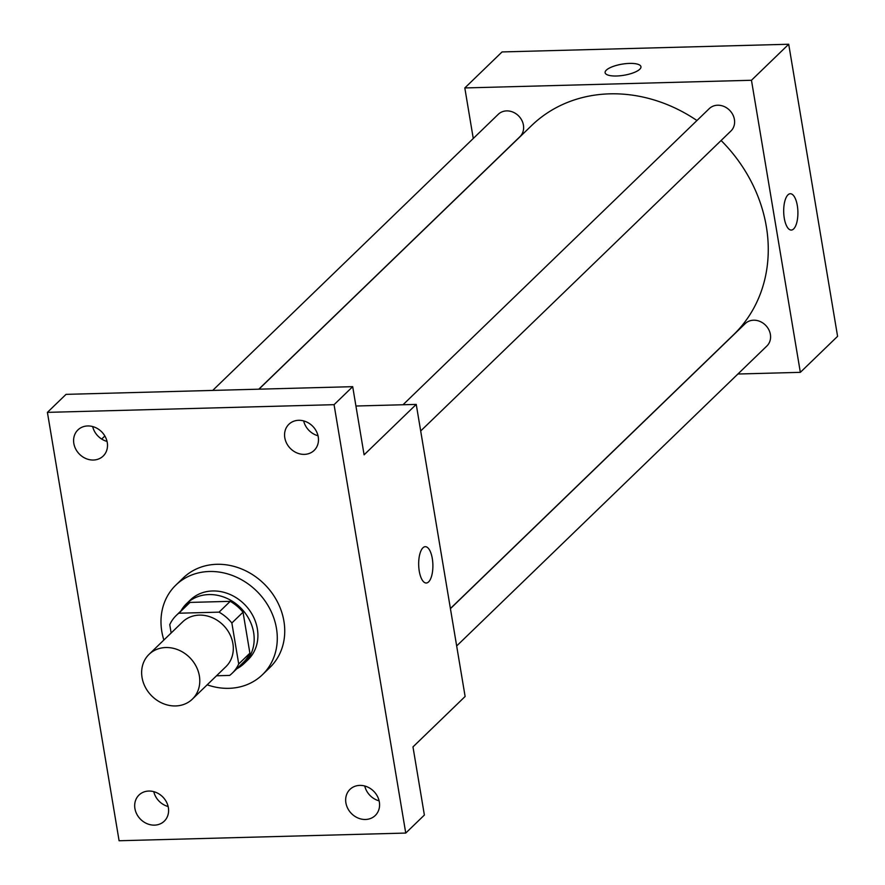 <?xml version="1.0" encoding="UTF-8"?>
<svg xmlns="http://www.w3.org/2000/svg" width="885" height="885" viewBox="0 0 885 885"><rect width="100%" height="100%" fill="white"/><g stroke="black" fill="none" stroke-linecap="round" stroke-linejoin="round"><path stroke-width="1.33" d="M165.827 647.532A31.152 26.992 46 0 1 196.171 666.394A31.152 26.992 46 0 1 192.366 699.128A31.152 26.992 46 0 1 151.302 695.499A31.152 26.992 46 0 1 149.056 654.347A31.152 26.992 46 0 1 165.827 647.532M149.056 654.347L182.587 621.934A31.152 26.992 46 0 1 199.346 615.119A31.152 26.992 46 0 1 229.691 633.981A31.152 26.992 46 0 1 225.885 666.715L192.366 699.128M230.222 601.335A40.212 34.847 46 0 1 243.032 612.199L249.891 653.174L238.718 663.982L231.859 622.996A40.212 34.847 46 0 0 219.049 612.143L230.222 601.335L190.009 602.419A40.212 34.847 46 0 0 187.465 604.61L176.292 615.418A40.212 34.847 46 0 0 169.754 624.666L171.148 632.985M216.526 675.775L229.646 675.421A40.212 34.847 46 0 0 232.18 673.231A40.212 34.847 46 0 0 238.718 663.982M219.049 612.143L178.825 613.216A40.212 34.847 46 0 0 176.292 615.418M243.032 612.199L231.859 622.996M190.009 602.419L178.825 613.216M249.891 653.174A40.212 34.847 46 0 1 243.364 662.422L232.18 673.231M236.87 668.706A41.54 35.997 -134 0 0 244.282 663.374A41.54 35.997 -134 0 0 253.63 632.498A41.54 35.997 -134 0 0 226.162 598.006A41.54 35.997 -134 0 0 186.536 603.658A41.54 35.997 -134 0 0 180.971 610.893M186.536 603.658L190.264 600.052A41.54 35.997 46 0 1 212.621 590.97A41.54 35.997 46 0 1 257.358 628.892A41.54 35.997 46 0 1 248.01 659.779L244.282 663.374M163.869 640.032A62.304 53.996 46 0 1 175.827 585.129A62.304 53.996 46 0 1 209.358 571.5A62.304 53.996 46 0 1 270.047 609.223A62.304 53.996 46 0 1 262.447 674.702A62.304 53.996 46 0 1 207.178 684.813M175.827 585.129L183.272 577.927A62.304 53.996 46 0 1 216.814 564.298A62.304 53.996 46 0 1 277.503 602.021A62.304 53.996 46 0 1 269.892 667.5L262.447 674.702M134.918 808.547A18.176 15.753 46 0 1 139.011 795.029A18.176 15.753 46 0 1 162.962 797.142A18.176 15.753 46 0 1 164.278 821.158A18.176 15.753 46 0 1 146.943 823.636A18.176 15.753 46 0 1 134.918 808.547M73.831 443.44A18.176 15.753 46 0 1 77.913 429.933A18.176 15.753 46 0 1 101.875 432.046A18.176 15.753 46 0 1 103.18 456.052A18.176 15.753 46 0 1 85.845 458.53A18.176 15.753 46 0 1 73.831 443.44M284.804 437.787A18.176 15.753 46 0 1 288.897 424.269A18.176 15.753 46 0 1 312.848 426.393A18.176 15.753 46 0 1 314.153 450.399A18.176 15.753 46 0 1 296.818 452.877A18.176 15.753 46 0 1 284.804 437.787M345.902 802.883A18.176 15.753 46 0 1 349.984 789.376A18.176 15.753 46 0 1 373.946 791.489A18.176 15.753 46 0 1 375.251 815.505A18.176 15.753 46 0 1 357.916 817.972A18.176 15.753 46 0 1 345.902 802.883M405.75 833.062L334.065 404.677L47.414 412.366L119.099 840.75L405.75 833.062L424.38 815.052L412.974 746.907L465.123 696.484L416.238 404.401L364.1 454.824L352.695 386.668L334.065 404.677M422.93 547.815A18.176 7.102 -91.5 0 1 425.298 546.687A18.176 7.102 -91.5 0 1 432.876 564.663A18.176 7.102 -91.5 0 1 426.271 583.016A18.176 7.102 -91.5 0 1 418.87 568.148A18.176 7.102 -91.5 0 1 422.93 547.815M303.655 420.906A18.176 15.753 -134 0 0 318.025 435.763M92.671 426.559A18.176 15.753 -134 0 0 107.041 441.416M352.695 386.668L66.043 394.356L47.414 412.366M104.861 435.995L101.698 439.06M153.769 791.655A18.176 15.753 -134 0 0 168.139 806.523M364.753 786.002A18.176 15.753 -134 0 0 379.112 800.859M416.238 404.401L355.925 406.016M425.287 546.687A18.176 7.102 -91.5 0 1 432.876 564.663A18.176 7.102 -91.5 0 1 426.26 583.016M258.962 389.179L531.52 125.637A145.372 125.991 46 0 1 609.765 93.843A145.372 125.991 46 0 1 696.949 120.526M721.109 140.505A145.372 125.991 46 0 1 733.632 334.663L450.399 608.526M258.796 389.19L519.926 136.688A15.576 13.496 -134 0 0 518.798 116.112A15.576 13.496 -134 0 0 498.277 114.298L212.699 390.429M450.421 608.659L745.225 323.611A15.576 13.496 46 0 1 753.6 320.204A15.576 13.496 46 0 1 768.777 329.629A15.576 13.496 46 0 1 766.875 346.002L456.66 645.961M403.007 404.755L709.25 108.634A15.576 13.496 46 0 1 717.635 105.227A15.576 13.496 46 0 1 732.802 114.663A15.576 13.496 46 0 1 730.899 131.035L420.685 430.984M737.902 374.023L800.339 372.342L751.465 80.269L464.813 87.947L473.265 138.48M751.465 80.269L788.712 44.25L837.586 336.333L800.339 372.342M787.949 194.866A18.176 7.102 -91.5 0 1 790.316 193.738A18.176 7.102 -91.5 0 1 797.894 211.714A18.176 7.102 -91.5 0 1 791.29 230.067A18.176 7.102 -91.5 0 1 783.889 215.199A18.176 7.102 -91.5 0 1 787.949 194.866M788.712 44.25L502.06 51.938L464.813 87.947M605.108 72.703A18.176 5.642 170.5 0 1 629.556 63.41A18.176 5.642 170.5 0 1 640.961 66.707A18.176 5.642 170.5 0 1 623.969 75.258A18.176 5.642 170.5 0 1 605.108 72.703A18.176 5.642 170.5 0 1 629.556 63.399A18.176 5.642 170.5 0 1 640.961 66.707M790.305 193.738A18.176 7.102 -91.5 0 1 797.894 211.714A18.176 7.102 -91.5 0 1 791.278 230.067"/></g></svg>
